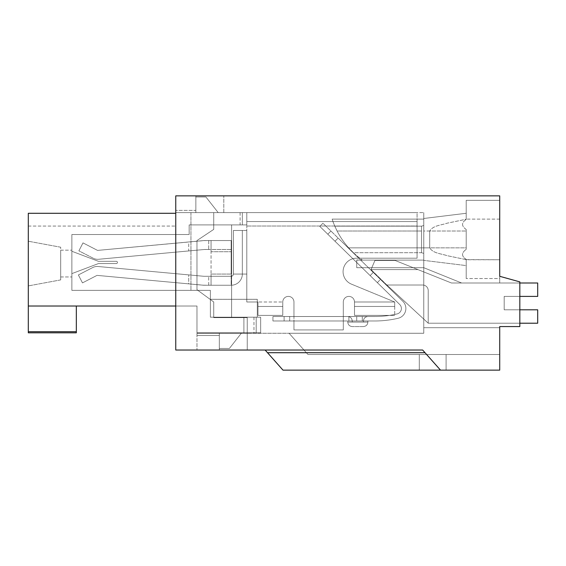 <?xml version="1.0" encoding="UTF-8"?>
<svg xmlns="http://www.w3.org/2000/svg" width="566" height="566" viewBox="0 0 566 566"><rect width="100%" height="100%" fill="white"/><g stroke="black" fill="none" stroke-linecap="round" stroke-linejoin="round"><path stroke-width="0.42" stroke-dasharray="2.83 2.12" d="M76.332 306.015L28.3 306.015L76.332 306.015L28.3 306.015L28.3 331.704L76.332 331.704L28.3 331.704L28.3 332.822L76.332 332.822L28.3 332.822L28.3 331.704L28.3 332.822L76.332 332.822L76.332 306.015L76.332 332.822L76.332 306.015L28.3 306.015L175.757 306.015L175.757 212.625L223.796 212.625L175.757 212.625L223.796 212.625L175.757 212.625L175.757 210.389L175.757 212.625L213.743 212.625L213.743 229.379L196.982 240.55L196.982 289.7L196.982 240.55L213.743 229.379L196.982 240.55L196.982 289.7L196.982 240.55L213.743 229.379L213.743 212.625L213.743 229.379L196.982 240.55L196.982 289.7L213.743 301.989L196.982 289.7L213.743 301.989L196.982 289.7L196.982 240.55L213.743 229.379L213.743 212.625L213.743 229.379L213.743 212.625L423.757 212.625L175.757 212.625L175.757 210.389L175.757 350.029L219.325 350.029L219.325 335.504L196.982 335.504L196.982 333.268L247.25 333.268L247.25 317.632L213.743 317.632L213.743 301.989L196.982 289.7L213.743 301.989L213.743 317.632L213.743 301.989L213.743 317.632L213.743 301.989L213.743 317.632L247.25 317.632L213.743 317.632L247.25 317.632L213.743 317.632L247.25 317.632L247.25 333.268L247.25 317.632L247.25 333.268L196.982 333.268L247.25 333.268L196.982 333.268L247.25 333.268L247.25 317.632L247.25 350.029L247.25 333.268L423.757 333.268L289.092 333.268L307.961 354.493L499.721 354.493L499.721 327.686L423.757 327.686L499.721 327.686L423.757 327.686L499.721 327.686L423.757 327.686L423.757 333.268L289.092 333.268L307.961 354.493L499.721 354.493L499.721 327.686L423.757 327.686L423.757 333.268L289.092 333.268L307.961 354.493L499.721 354.493L499.721 326.568L519.829 326.568L519.829 281.882L499.721 276.3L499.721 283L499.721 195.864L175.757 195.864L175.757 350.029L422.639 350.029L265.129 350.029L283 370.136L419.286 370.136L419.286 354.493L446.1 354.493L419.286 354.493L446.1 354.493L419.286 354.493L419.286 370.136L446.1 370.136L446.1 354.493L446.1 370.136L419.286 370.136L419.286 354.493L419.286 370.136L499.721 370.136L499.721 326.568L499.721 327.686L423.757 327.686L499.721 327.686L499.721 326.568L519.829 326.568L519.829 281.882L519.829 326.568L519.829 281.882L499.721 276.3L499.721 283L499.721 276.3L519.829 281.882L519.829 326.568L499.721 326.568M242.34 212.625L242.34 224.907L242.34 212.625L242.34 224.907L246.804 224.907L246.804 212.625L246.804 224.907L231.614 224.907L231.614 317.186L210.389 317.186L210.389 290.372L190.947 290.372L190.947 212.625L242.34 212.625L190.947 212.625L190.947 290.372L190.947 212.625L246.804 212.625L246.804 221.561L417.078 221.561L417.078 258.202L356.53 258.202A13.471 13.471 0 0 0 351.394 284.118A13.471 13.471 0 0 1 356.53 258.202A13.471 13.471 0 0 0 351.394 284.118L394.707 301.989L351.394 284.118L394.707 301.989L354.493 301.989L394.707 301.989L354.493 301.989L354.493 306.461L394.707 306.461L354.493 306.461L354.493 315.396L394.707 315.396L394.707 306.461L354.493 306.461L354.493 301.989L354.493 315.396L354.493 301.989L394.707 301.989L394.707 315.396L354.493 315.396L394.707 315.396L354.493 315.396L354.493 306.461L394.707 306.461L394.707 301.989L394.707 315.396L394.707 301.989L351.394 284.118A13.471 13.471 0 0 1 356.53 258.202L417.078 258.202L417.078 212.625L246.804 212.625L417.078 212.625L417.078 221.561L246.804 221.561L246.804 226.025L246.804 212.625L417.078 212.625L246.804 212.625L246.804 226.025L246.804 212.625L175.757 212.625L190.947 212.625L190.947 290.372L210.389 290.372L71.868 290.372L210.389 290.372L71.868 290.372L71.868 273.619L98.456 263.565L116.327 263.565L98.456 263.565L71.868 273.619L98.456 263.565L71.868 273.619L71.868 234.515L71.868 251.276L98.456 261.329L116.327 261.329A1.118 1.118 0 0 1 117.445 262.447A1.118 1.118 0 0 1 116.327 263.565L98.456 263.565L116.327 263.565A1.118 1.118 0 0 0 117.445 262.447A1.118 1.118 0 0 0 116.327 261.329L98.456 261.329L71.868 251.276L71.868 290.372L71.868 273.619L98.456 263.565L71.868 273.619L71.868 290.372L210.389 290.372L210.389 317.186L210.389 290.372L210.389 317.186L257.304 317.186L210.389 317.186L257.304 317.186L257.304 299.308L257.304 317.186L257.304 299.308L257.304 317.186L210.389 317.186L210.389 290.372L210.389 317.186L210.389 290.372L210.389 317.186L210.389 299.308L210.389 317.186L243.904 317.186L243.904 332.822L260.657 332.822L260.657 317.186L260.657 332.822L196.982 332.822L196.982 306.015L175.757 306.015L175.757 212.625L175.757 350.029L219.325 350.029L219.325 333.268L219.325 350.029L219.325 333.268L219.325 350.029L247.25 350.029L196.982 350.029L247.25 350.029L219.325 350.029L219.325 335.504L196.982 335.504L196.982 333.268L196.982 350.029L196.982 333.268L196.982 335.504L196.982 333.268L423.757 333.268L247.25 333.268L423.757 333.268L423.757 267.697L461.623 283L423.757 267.697L423.757 333.268L423.757 267.697L461.623 283L423.757 267.697L423.757 212.625L423.757 225.501L421.521 226.159L334.81 226.159L421.521 226.159L421.521 252.712L423.757 253.363L423.757 260.098L356.729 260.098L356.729 267.697L356.729 259.985L356.729 267.697L356.729 259.985L356.729 267.697L356.729 260.098L356.729 267.697L356.729 260.098L423.757 260.098L423.757 212.625L423.757 219.113L332.15 219.113A80.181 80.181 0 0 0 334.81 226.159L337.103 231.02L334.81 226.159A80.181 80.181 0 0 1 332.15 219.113A80.181 80.181 0 0 0 362.318 259.985L356.729 259.985L362.318 259.985A80.181 80.181 0 0 1 353.396 252.712L421.521 252.712L423.757 253.363L423.757 260.098L356.729 260.098L423.757 260.098L423.757 333.268L289.092 333.268L307.961 354.493L499.721 354.493L499.721 327.686M353.396 252.712L348.663 247.851A80.181 80.181 0 0 1 337.103 231.02L421.521 231.02L421.521 226.159L423.757 225.501L423.757 219.113L332.15 219.113A80.181 80.181 0 0 0 362.318 259.985A80.181 80.181 0 0 1 353.396 252.712L421.521 252.712L421.521 231.02L337.103 231.02A80.181 80.181 0 0 0 348.663 247.851L421.521 247.851L348.663 247.851L353.396 252.712M461.623 283L499.721 283L461.623 283M466.207 213.283L423.757 218.49L423.757 225.501L423.757 218.49L466.207 213.283L466.207 219.233L447.048 223.209C441.367 225.204 433.082 225.417 429.707 231.02L429.707 247.851L429.707 231.02L423.757 231.02L423.757 218.49L466.207 213.283L423.757 218.49L423.757 247.851L423.757 231.02L466.207 231.02L466.207 229.506C461.347 226.004 461.347 222.664 466.207 219.502L466.207 213.283M466.207 247.851L466.207 231.02L466.207 249.358L466.207 247.851L423.757 247.851L423.757 260.374L423.757 247.851L429.707 247.851L421.521 247.851L466.207 247.851M499.721 219.113L466.207 219.113L499.721 219.113L499.721 200.336L466.207 200.336L466.207 219.502C461.347 222.643 461.347 225.975 466.207 229.506L466.207 231.02L429.707 231.02C433.082 225.417 441.367 225.204 447.048 223.209L466.207 219.233L466.207 200.336L499.721 200.336L499.721 278.529L466.207 278.529L499.721 278.529L499.721 200.336L499.721 259.759L466.207 259.631L466.207 265.588L423.757 260.374L466.207 265.588L466.207 259.362C461.347 256.221 461.347 252.889 466.207 249.358C461.347 252.868 461.347 256.2 466.207 259.362L466.207 278.529L466.207 259.362L466.207 265.588L423.757 260.374L466.207 265.588L466.207 259.631L466.207 278.529L466.207 259.759L499.721 259.759L499.721 278.529L499.721 276.3L519.829 281.882L499.721 276.3M195.864 210.389L195.864 195.864L223.796 195.864L195.864 195.864L223.796 195.864L195.864 195.864L195.864 210.389L195.864 195.864L195.864 210.389L175.757 210.389L195.864 210.389M267.513 352.71L283 370.136L419.286 370.136L283 370.136L267.513 352.71L425.024 352.71L422.639 350.029L440.511 370.136L422.639 350.029L265.129 350.029L267.513 352.71L425.024 352.71L422.639 350.029L265.129 350.029L267.513 352.71L425.024 352.71L440.511 370.136L446.1 370.136L440.511 370.136L422.639 350.029L265.129 350.029M466.207 259.631L447.048 255.655C441.367 253.66 433.082 253.448 429.707 247.851C433.082 253.448 441.367 253.66 447.048 255.655L466.207 259.631M466.207 229.506L466.207 249.358L466.207 229.506M247.25 350.029L247.25 333.268L247.25 350.029M446.1 370.136L446.1 354.493L446.1 370.136M440.511 370.136L425.024 352.71M219.325 350.029L219.325 335.504L196.982 335.504L219.325 335.504L219.325 350.029M223.796 212.625L223.796 195.864L223.796 212.625M423.757 267.697L356.729 267.697L423.757 267.697L356.729 267.697L423.757 267.697L356.729 267.697L423.757 267.697L423.757 260.098L356.729 260.098L423.757 260.098L356.729 260.098L423.757 260.098L423.757 267.697L356.729 267.697L423.757 267.697M423.757 219.113L332.15 219.113L423.757 219.113M423.757 253.363L423.757 260.374L423.757 253.363M218.207 212.625L195.864 212.625L195.864 196.982L205.918 196.982L218.207 212.625L195.864 212.625L195.864 196.982L205.918 196.982L218.207 212.625L195.864 212.625L195.864 196.982L205.918 196.982L218.207 212.625L195.864 212.625L195.864 196.982L205.918 196.982L218.207 212.625M242.34 224.907L246.804 224.907L246.804 212.625L246.804 224.907L189.164 224.907L189.164 234.515L71.868 234.515L189.164 234.515L189.164 224.907L189.164 234.515L71.868 234.515L71.868 251.276L98.456 261.329L116.327 261.329A1.118 1.118 0 0 1 117.445 262.447A1.118 1.118 0 0 1 116.327 263.565L98.456 263.565L116.327 263.565A1.118 1.118 0 0 0 117.445 262.447A1.118 1.118 0 0 0 116.327 261.329L98.456 261.329L71.868 251.276L98.456 261.329L116.327 261.329A1.118 1.118 0 0 1 117.445 262.447A1.118 1.118 0 0 1 116.327 263.565A1.118 1.118 0 0 0 117.445 262.447A1.118 1.118 0 0 0 116.327 261.329L98.456 261.329L71.868 251.276L71.868 234.515L189.164 234.515L189.164 224.907L242.34 224.907L231.614 224.907L231.614 317.186L231.614 224.907L231.614 317.186L231.614 224.907L231.614 317.186L260.657 317.186L256.193 317.186L260.657 317.186L256.193 317.186L256.193 332.822L260.657 332.822L256.193 332.822L256.193 317.186L243.904 317.186L256.193 317.186L243.904 317.186L243.904 332.822L256.193 332.822L256.193 317.186M76.332 331.704L28.3 331.704L28.3 306.015L196.982 306.015L196.982 332.822L243.904 332.822L243.904 317.186L243.904 332.822L256.193 332.822M219.325 332.822L241.668 332.822L229.379 348.465L219.325 348.465L219.325 332.822L241.668 332.822L229.379 348.465L219.325 348.465L219.325 332.822L241.668 332.822L229.379 348.465L219.325 348.465L219.325 332.822L241.668 332.822L229.379 348.465L219.325 348.465L219.325 332.822M28.3 331.704L28.3 213.29L28.3 306.015L175.757 306.015L175.757 213.29L175.757 306.015M175.757 213.29L175.757 226.067L175.757 213.29L28.3 213.29L28.3 226.067L28.3 213.29L175.757 213.29L28.3 213.29L28.3 306.015M231.614 224.907L231.614 317.186L231.614 224.907L189.164 224.907L231.614 224.907M210.389 317.186L231.614 317.186L210.389 317.186M260.657 332.822L260.657 317.186L260.657 332.822M28.3 263.565L28.3 285.908L28.3 263.565M71.868 263.565L71.868 250.158L71.868 263.565M60.696 250.158L60.696 279.901L60.696 250.158L71.868 250.158L60.696 250.158M71.868 273.619L71.868 251.276L71.868 273.619L98.456 263.565L116.327 263.565A1.118 1.118 0 0 0 117.445 262.447A1.118 1.118 0 0 0 116.327 261.329L98.456 261.329L71.868 251.276L98.456 261.329L116.327 261.329A1.118 1.118 0 0 1 117.445 262.447A1.118 1.118 0 0 1 116.327 263.565L98.456 263.565L71.868 273.619M60.696 263.565L60.696 247.222L60.696 263.565M519.829 323.214L428.221 323.214L428.221 290.599A5.582 5.582 0 0 0 422.639 285.009L386.875 285.009L371.027 269.593L417.949 269.593L451.463 283L519.829 283M519.829 296.407L504.186 296.407L504.186 309.807L537.7 309.807L537.7 323.214L428.221 323.214L428.221 290.599A5.582 5.582 0 0 0 422.639 285.009L386.875 285.009L371.027 269.593L417.949 269.593L451.463 283L537.7 283L537.7 296.407L504.186 296.407L504.186 309.807L519.829 309.807M371.027 269.593L417.949 269.593L395.047 260.438L374.94 260.438L371.027 269.593L417.949 269.593L395.047 260.438L374.94 260.438L371.027 269.593L417.949 269.593L451.463 283L537.7 283L537.7 296.407L504.186 296.407L504.186 309.807L537.7 309.807L537.7 323.214L428.221 323.214L428.221 290.599A5.582 5.582 0 0 0 422.639 285.009L386.875 285.009L428.221 323.214L428.221 290.599A5.582 5.582 0 0 0 422.639 285.009L386.875 285.009L428.221 323.214L537.7 323.214L537.7 309.807L504.186 309.807L504.186 296.407L537.7 296.407L537.7 283L451.463 283L395.047 260.438L374.94 260.438L371.027 269.593L417.949 269.593L395.047 260.438L374.94 260.438L371.027 269.593L417.949 269.593L371.027 269.593L386.875 285.009L371.027 269.593M327.813 234.225L330.933 231.034L402.843 301.296A10.054 10.054 0 0 1 398.117 318.276A101.746 101.746 0 0 1 374.812 320.979L272.932 320.979L374.812 320.979L272.932 320.979L272.932 316.514L374.812 316.514A97.274 97.274 0 0 0 397.091 313.925A5.582 5.582 0 0 0 399.716 304.494L335.001 241.25L338.121 238.06L402.843 301.296A10.054 10.054 0 0 1 398.117 318.276A101.746 101.746 0 0 1 374.812 320.979L362.297 320.979L362.297 316.514L374.812 316.514A97.274 97.274 0 0 0 397.091 313.925A5.582 5.582 0 0 0 399.716 304.494L377.345 282.632L380.472 279.441L402.843 301.296A10.054 10.054 0 0 1 398.117 318.276A101.746 101.746 0 0 1 374.812 320.979A101.746 101.746 0 0 0 398.117 318.276A10.054 10.054 0 0 0 402.843 301.296L338.121 238.06L380.472 279.441L377.345 282.632L370.157 275.607L373.277 272.409L370.157 275.607L399.716 304.494L335.001 241.25L370.157 275.607L335.001 241.25L338.121 238.06L330.933 231.034L338.121 238.06L335.001 241.25L338.121 238.06L322.945 223.223L319.818 226.421L322.945 223.223L330.933 231.034L327.813 234.225L319.818 226.421L335.001 241.25L327.813 234.225L330.933 231.034L322.945 223.223L319.818 226.421L322.945 223.223L330.933 231.034L327.813 234.225L319.818 226.421L327.813 234.225M347.779 316.514L367.886 316.514L347.779 316.514C350.488 316.783 351.974 318.276 352.243 320.979L363.414 320.979L352.243 320.979L363.414 320.979L352.243 320.979L352.243 322.096L363.414 322.096L352.243 322.096L352.243 320.979C351.974 318.276 350.488 316.783 347.779 316.514L367.886 316.514C365.176 316.783 363.69 318.276 363.414 320.979L363.414 322.096L363.414 320.979C363.69 318.276 365.176 316.783 367.886 316.514L347.779 316.514C350.488 316.783 351.974 318.276 352.243 320.979L352.243 322.096L363.414 322.096L352.243 322.096L352.243 320.979C351.974 318.276 350.488 316.783 347.779 316.514M272.932 316.514L362.297 316.514L362.297 320.979L343.307 320.979L343.307 316.514L343.307 320.979L293.959 320.979L293.959 301.989A5.589 5.589 0 0 0 288.37 296.4A5.589 5.589 0 0 0 282.774 301.989L282.774 315.396L282.774 301.989L282.774 315.396L257.976 315.396L257.976 301.989L282.774 301.989L246.804 301.989L257.976 301.989L257.976 306.461L282.774 306.461L257.976 306.461L257.976 301.989L246.804 301.989L257.976 301.989L257.976 315.396L257.976 306.461L282.774 306.461L282.774 301.989A5.589 5.589 0 0 1 288.37 296.4A5.589 5.589 0 0 1 293.959 301.989A5.589 5.589 0 0 0 288.37 296.4A5.589 5.589 0 0 0 282.774 301.989A5.589 5.589 0 0 1 288.37 296.4A5.589 5.589 0 0 1 293.959 301.989L293.959 316.514L293.959 301.989L293.959 316.514L343.307 316.514L343.307 320.979L343.307 316.514L374.812 316.514A97.274 97.274 0 0 0 397.091 313.925A5.582 5.582 0 0 0 399.716 304.494A5.582 5.582 0 0 1 397.091 313.925A97.274 97.274 0 0 1 374.812 316.514L272.932 316.514L272.932 320.979L343.307 320.979L293.959 320.979L343.307 320.979L343.307 316.514L343.307 329.921L293.959 329.921L293.959 316.514L343.307 316.514L343.307 301.989A5.589 5.589 0 0 1 348.904 296.4A5.589 5.589 0 0 1 354.493 301.989A5.589 5.589 0 0 0 348.904 296.4A5.589 5.589 0 0 0 343.307 301.989L343.307 329.921L343.307 320.979L293.959 320.979L293.959 329.921L293.959 316.514L293.959 329.921L343.307 329.921L293.959 329.921L343.307 329.921L343.307 301.989A5.589 5.589 0 0 1 348.904 296.4A5.589 5.589 0 0 1 354.493 301.989A5.589 5.589 0 0 0 348.904 296.4A5.589 5.589 0 0 0 343.307 301.989L343.307 316.514L289.686 316.514L289.686 320.979L289.686 316.514L289.686 320.979L289.686 316.514L284.104 316.514L284.104 320.979L284.104 316.514L272.932 316.514L272.932 320.979L272.932 316.514M367.886 320.979L347.779 320.979L367.886 320.979L347.779 320.979L367.886 320.979L367.886 322.096C367.617 324.806 366.124 326.299 363.414 326.568L352.243 326.568L363.414 326.568C366.124 326.299 367.617 324.806 367.886 322.096L367.886 320.979M347.779 322.096L347.779 320.979L347.779 322.096C348.048 324.806 349.54 326.299 352.243 326.568C349.54 326.299 348.048 324.806 347.779 322.096L347.779 320.979L347.779 322.096C348.048 324.806 349.54 326.299 352.243 326.568C349.54 326.299 348.048 324.806 347.779 322.096L367.886 322.096C367.617 324.806 366.124 326.299 363.414 326.568C366.124 326.299 367.617 324.806 367.886 322.096L347.779 322.096M362.297 316.514L362.297 320.979L362.297 316.514M363.414 322.096L363.414 320.979L363.414 322.096M367.886 316.514C365.176 316.783 363.69 318.276 363.414 320.979C363.69 318.276 365.176 316.783 367.886 316.514M386.875 285.009L428.221 323.214L386.875 285.009M211.061 251.721L211.061 240.55L231.169 240.55L231.169 251.721L231.169 240.55L208.72 240.55L211.061 240.55L211.061 251.721L211.061 249.486L231.169 249.486L231.169 285.236L203.979 285.236A11.171 11.171 0 0 1 202.946 285.186L97.338 275.401A1.054 1.054 0 0 0 96.758 275.515L82.48 282.887L78.377 274.949L92.654 267.577A9.99 9.99 0 0 1 98.159 266.508L203.979 276.3A2.236 2.236 0 0 1 203.774 276.286L203.979 276.3A2.236 2.236 0 0 1 203.774 276.286L98.159 266.508A9.99 9.99 0 0 0 92.654 267.577L78.377 274.949L82.48 282.887L96.758 275.515L82.48 282.887L78.377 274.949L92.654 267.577A9.99 9.99 0 0 1 98.159 266.508L203.774 276.286L98.159 266.508A9.99 9.99 0 0 0 92.654 267.577L78.377 274.949L82.48 282.887L96.758 275.515A1.054 1.054 0 0 1 97.338 275.401A1.054 1.054 0 0 0 96.758 275.515A1.054 1.054 0 0 1 97.338 275.401L188.719 283.87L188.719 274.892L188.719 283.87L203.979 285.236L231.169 285.236A11.171 11.171 0 0 0 242.34 274.064A11.171 11.171 0 0 1 231.169 285.236L231.169 276.3A2.236 2.236 0 0 0 233.397 274.064L246.804 274.064L233.397 274.064L242.34 274.064L242.34 230.496L246.804 230.496L246.804 301.989L246.804 274.064L233.397 274.064L242.34 274.064A11.171 11.171 0 0 1 231.169 285.236L203.979 285.236A11.171 11.171 0 0 1 202.946 285.186L97.338 275.401L202.946 285.186L211.061 285.236L211.061 249.486L208.72 249.486L231.169 249.486L204.595 249.486A4.471 4.471 0 0 0 204.185 249.507L98.675 259.278A9.99 9.99 0 0 1 93.171 258.209L78.893 250.837L82.997 242.892L97.274 250.264L82.997 242.892L78.893 250.837L82.997 242.892L97.274 250.264L82.997 242.892L78.893 250.837L93.171 258.209A9.99 9.99 0 0 0 98.675 259.278A9.99 9.99 0 0 1 93.171 258.209A9.99 9.99 0 0 0 98.675 259.278L188.719 250.936L188.719 241.965L97.854 250.377A1.054 1.054 0 0 1 97.274 250.264A1.054 1.054 0 0 0 97.854 250.377A1.054 1.054 0 0 1 97.274 250.264A1.054 1.054 0 0 0 97.854 250.377L203.364 240.607A13.407 13.407 0 0 1 204.595 240.55L231.169 240.55L231.169 249.486L204.595 249.486L208.72 249.486L208.72 240.55L204.595 240.55L97.854 250.377L203.364 240.607A13.407 13.407 0 0 1 204.595 240.55L231.169 240.55L231.169 274.064L211.061 274.064L211.061 276.3L203.979 276.3L231.169 276.3A2.236 2.236 0 0 0 233.397 274.064L233.397 230.496L246.804 230.496L246.804 301.989L246.804 226.025L246.804 230.496L246.804 226.025L246.804 230.496L233.397 230.496L242.34 230.496L242.34 274.064L246.804 274.064L246.804 230.496L242.34 230.496L242.34 274.064L242.34 230.496L233.397 230.496L233.397 274.064L242.34 274.064A11.171 11.171 0 0 1 231.169 285.236L231.169 274.064L211.061 274.064L211.061 251.721L231.169 251.721L231.169 274.064L211.061 274.064L211.061 285.236L211.061 276.3L231.169 276.3L231.169 285.236L211.061 285.236L211.061 276.3L203.979 276.3L231.169 276.3A2.236 2.236 0 0 0 233.397 274.064L242.34 274.064L233.397 274.064L233.397 230.496L233.397 274.064A2.236 2.236 0 0 1 231.169 276.3L211.061 276.3L211.061 274.064L231.169 274.064L231.169 251.721L211.061 251.721M257.976 315.396L282.774 315.396L282.774 306.461L257.976 306.461L257.976 315.396L282.774 315.396L257.976 315.396M204.185 249.507L188.719 250.936L188.719 241.965L203.364 240.607L208.72 240.55L208.72 249.486L204.185 249.507L98.675 259.278L204.185 249.507A4.471 4.471 0 0 1 204.595 249.486L204.185 249.507M417.078 258.202L417.078 226.025L246.804 226.025L417.078 226.025L246.804 226.025L417.078 226.025L417.078 258.202M417.078 221.561L417.078 212.625L417.078 221.561L246.804 221.561L417.078 221.561M253.957 317.186L253.957 332.822M240.104 212.625L240.104 224.907M348.897 316.514L348.897 320.979L348.897 316.514M356.714 316.514L356.714 320.979L356.714 316.514M208.72 285.236L208.72 276.3L208.72 285.236M28.3 226.067L175.757 226.067L28.3 226.067M257.304 299.308L210.389 299.308L257.304 299.308M60.696 276.965L71.868 276.965L60.696 276.965M60.696 247.222L28.3 241.222L60.696 247.222M60.696 279.901L28.3 285.908L60.696 279.901"/><path stroke-width="0.85" d="M499.721 219.113L499.721 276.3L499.721 195.864L175.757 195.864L175.757 350.029L422.639 350.029L440.511 370.136L499.721 370.136L499.721 326.568L519.829 326.568L519.829 281.882L499.721 276.3M440.511 370.136L283 370.136L267.513 352.71L425.024 352.71M499.721 327.686L499.721 326.568M265.129 350.029L267.513 352.71M175.757 213.29L28.3 213.29L28.3 306.015L175.757 306.015M28.3 331.704L28.3 332.822L76.332 332.822L76.332 331.704L28.3 331.704L28.3 306.015M76.332 306.015L76.332 331.704M519.829 283L537.7 283L537.7 296.407L519.829 296.407M519.829 309.807L537.7 309.807L537.7 323.214L519.829 323.214"/></g></svg>
